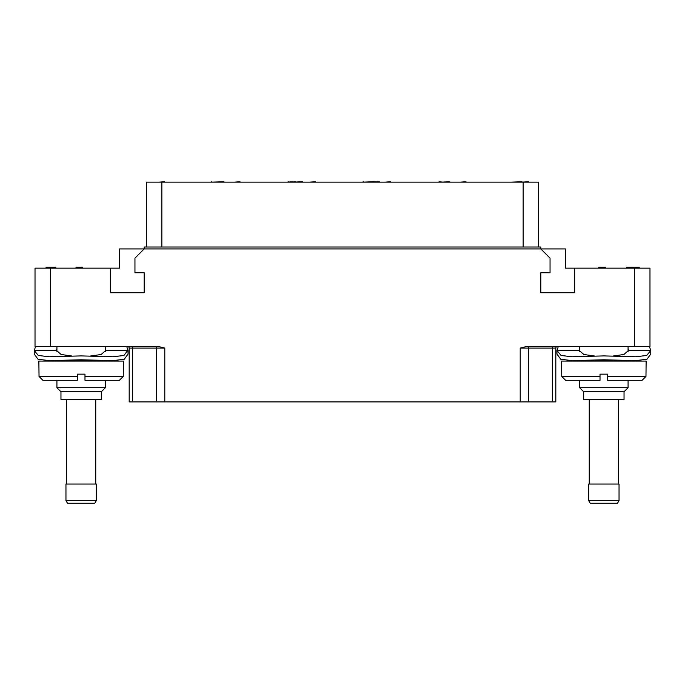 <?xml version="1.0" encoding="UTF-8"?>
<svg xmlns="http://www.w3.org/2000/svg" width="685" height="685" viewBox="0 0 685 685"><rect width="100%" height="100%" fill="white"/><g stroke="black" fill="none" stroke-linecap="round" stroke-linejoin="round"><path stroke-width="1.03" d="M574.646 268.143L574.646 292.743L540.825 292.743L540.825 272.758L550.046 272.758L550.046 258.151L540.825 248.929L540.825 247.011L144.175 247.011L144.175 248.929L565.425 248.929L565.425 268.143L649.979 268.143L649.979 346.559L634.61 346.559L634.61 268.143M555.818 401.898L555.818 348.091L555.818 401.898L520.206 401.898L520.206 348.091L526.354 346.559L634.61 346.559M520.206 401.898L129.182 401.898L129.182 348.091A1.541 1.541 -90 0 0 127.65 346.559A1.541 1.541 -90 0 1 129.182 348.091L132.462 348.091A1.541 1.105 90 0 0 131.357 346.559M50.39 346.559L35.021 346.559L35.021 268.143L50.39 268.143L50.39 346.559L158.646 346.559L164.794 348.091L164.794 401.898M50.39 268.143L110.353 268.143L110.353 292.743L144.175 292.743L144.175 272.758L134.954 272.758L134.954 258.151L144.175 248.929L119.575 248.929L119.575 268.143L110.353 268.143M71.925 356.029L61.136 354.505L56.581 350.514L34.267 350.514L35.56 346.559M56.581 350.514L56.923 348.451M105.353 348.451L105.695 350.514L101.149 354.505L90.351 356.029M126.725 346.559L128.009 350.514L105.695 350.514M113.016 360.618L49.269 360.618L81.138 359.788L113.016 360.618L124.242 359.257L128.035 354.085L128.035 349.966L123.968 355.464L113.016 356.782L81.138 355.909L49.269 356.782L38.309 355.464L34.267 350.514M49.269 360.618L38.043 359.257L34.25 354.085L34.25 349.966M38.865 361.081L123.42 361.081L123.249 376.459L84.983 376.459L84.983 374.156L77.294 374.156L77.294 376.459L39.036 376.459L38.865 361.081M60.965 391.751L101.32 391.751L101.32 399.483L60.965 399.483L60.965 391.751L56.923 387.719L105.353 387.719L105.353 380.303M42.898 380.303L39.036 376.459L42.898 380.303L77.294 380.303L77.294 376.459M119.387 380.303L123.249 376.459L119.387 380.303L84.983 380.303L84.983 376.459M81.138 484.038L96.32 484.038L96.32 500.589L65.957 500.589L65.957 484.038L81.138 484.038M65.957 500.589L67.498 503.252L94.787 503.252L96.32 500.589M146.479 247.011L146.479 182.133L538.521 182.133L538.521 247.011M175.514 182.133L164.648 182.133M555.818 348.091A1.541 1.541 0 0 1 557.35 346.559A1.541 1.541 0 0 0 555.818 348.091L552.538 348.091A1.541 1.105 90 0 1 553.643 346.559M594.649 356.029L583.851 354.505L579.304 350.514L556.991 350.514L556.965 349.966L556.965 354.085L560.758 359.257L571.984 360.618L603.862 359.788L635.731 360.618L571.984 360.618M649.44 346.559L650.733 350.514L646.691 355.464L635.731 356.782L603.862 355.909L571.984 356.782L561.032 355.464L556.991 350.514L558.275 346.559M579.304 350.514L579.647 348.451M628.076 348.451L628.419 350.514L623.864 354.505L613.075 356.029M650.75 349.966L650.75 354.085L646.957 359.257L635.731 360.618M561.58 361.081L646.135 361.081L645.964 376.459L607.706 376.459L607.706 374.156L600.017 374.156L600.017 376.459L561.751 376.459L561.58 361.081M583.68 391.751L624.035 391.751L624.035 399.483L583.68 399.483L583.68 391.751L579.647 387.719L628.076 387.719L628.076 380.303M565.613 380.303L561.751 376.459L565.613 380.303L600.017 380.303L600.017 376.459M642.102 380.303L645.964 376.459L642.102 380.303L607.706 380.303L607.706 376.459M603.862 484.038L619.043 484.038L619.043 500.589L588.68 500.589L588.68 484.038L603.862 484.038M588.68 500.589L590.213 503.252L617.502 503.252L619.043 500.589M465.98 182.133L476.846 182.133M460.543 182.133L465.98 181.748M390.647 182.133L401.513 182.133M385.21 182.133L390.647 181.748M239.981 182.133L250.847 182.133M234.544 182.133L239.981 181.748M315.314 182.133L326.18 182.133M309.877 182.133L315.314 181.748M159.211 182.133L164.648 181.748M223.901 182.133L229.886 182.133M302.496 182.133L305.758 182.133M301.648 182.133L302.496 181.748M300.758 182.133L301.648 181.748M299.516 182.133L300.758 181.748M295.971 182.133L299.516 181.748M378.916 182.133L379.421 181.748M377.692 182.133L378.916 181.748M376.844 182.133L377.692 181.748M375.954 182.133L376.844 181.748M374.712 182.133L375.954 181.748M373.71 182.133L374.712 181.748M373.274 182.133L373.71 181.748M363.333 182.133L373.231 181.748M362.605 182.133L363.333 181.748M449.771 182.133L455.885 182.133M528.495 182.133L529.582 182.133M521.97 182.133L528.495 181.748M211.896 182.133L223.901 181.748M210.86 182.133L211.896 181.748M295.124 182.133L295.971 181.748M294.233 182.133L295.124 181.748M292.992 182.133L294.233 181.748M292.033 182.133L292.992 181.748M291.022 182.133L292.033 181.748M288.428 182.133L291.022 181.748M287.691 182.133L288.428 181.748M441.465 182.133L449.771 181.748M440.018 182.133L441.123 181.748M439.359 182.133L440.018 181.748M438.494 182.133L439.359 181.748M511.644 182.133L521.97 181.748M639.216 268.143L639.216 267.261L633.556 267.261L633.556 268.143M633.223 268.143L633.556 267.261M601.396 268.143L601.396 267.261L605.394 267.261L605.394 268.143M600.403 268.143L600.403 267.261L601.396 267.261M598.733 268.143L598.733 267.261L600.403 267.261M629.07 268.143L629.07 267.261L633.068 267.261L633.068 268.143M630.405 268.143L630.405 267.261M626.407 268.143L626.407 267.261L629.07 267.261M78.681 268.143L78.681 267.261L82.68 267.261L82.68 268.143M77.679 268.143L77.679 267.261L78.681 267.261M76.018 268.143L76.018 267.261L77.679 267.261M49.097 268.143L49.097 267.261L55.776 267.261L55.776 268.143M48.763 268.143L49.097 267.261M47.599 268.143L47.599 267.261L48.763 267.261M46.931 268.143L46.931 267.261L47.599 267.261M46.263 268.143L46.263 267.261L46.931 267.261M46.101 268.143L46.263 267.261M45.938 268.143L46.101 267.261M51.777 268.143L51.777 267.261M50.947 268.143L50.947 267.261M50.279 268.143L50.279 267.261M49.774 268.143L49.774 267.261M49.611 268.143L49.611 267.261M523.143 182.133L523.143 247.011M161.857 182.133L161.857 247.011M552.538 401.898L552.538 348.091L528.46 348.091A1.541 1.105 90 0 1 529.565 346.559M528.46 401.898L528.46 348.091L520.206 348.091M650.733 350.514L628.419 350.514M132.462 401.898L132.462 348.091L156.54 348.091A1.541 1.105 90 0 0 155.435 346.559M156.54 401.898L156.54 348.091L164.794 348.091M56.923 361.081L56.923 360.618M56.923 351.602L56.923 346.559M105.353 361.081L105.353 360.618M105.353 351.602L105.353 346.559M56.923 387.719L56.923 380.303M101.32 391.751L105.353 387.719M95.746 484.038L95.746 399.483M66.539 484.038L66.539 399.483M579.647 361.081L579.647 360.618M579.647 351.602L579.647 346.559M628.076 361.081L628.076 360.618M628.076 351.602L628.076 346.559M579.647 387.719L579.647 380.303M624.035 391.751L628.076 387.719M618.461 484.038L618.461 399.483M589.254 484.038L589.254 399.483"/></g></svg>
